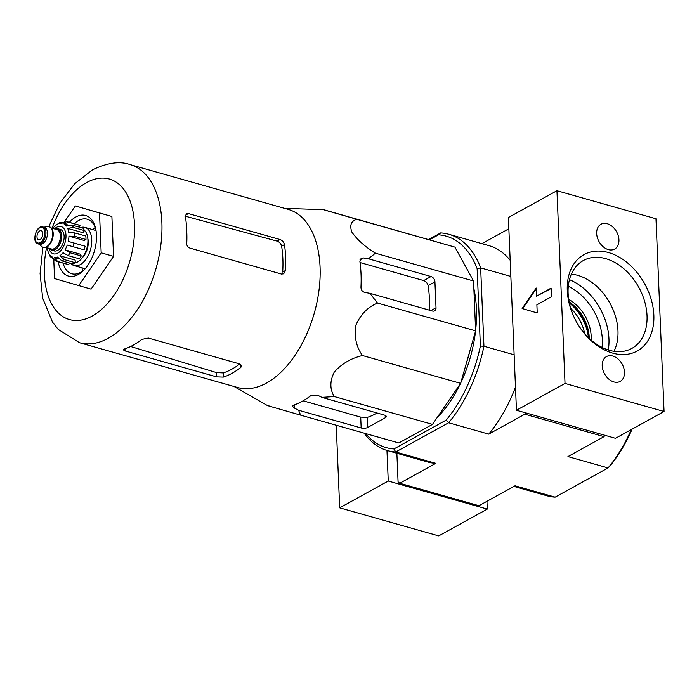 <?xml version="1.0" encoding="UTF-8"?>
<svg xmlns="http://www.w3.org/2000/svg" width="699" height="699" viewBox="0 0 699 699"><rect width="100%" height="100%" fill="white"/><g stroke="black" fill="none" stroke-linecap="round" stroke-linejoin="round"><path stroke-width="1.05" d="M326.547 210.46C322.222 209.272 322.536 209.403 327.499 210.871L356.752 219.294C351.029 221.129 349.43 225.436 351.938 232.208C357.311 239.818 365.14 246.808 375.398 253.187L368.425 258.787L363.515 257.966L361.173 258.281L359.871 261.286A101.591 58.567 105.8 0 1 360.964 287.175C361.06 289.998 362.397 291.763 364.965 292.479L369.876 293.309L377.495 303.051C367.7 307.132 360.492 314.533 355.861 325.253C354.078 336.813 356.28 346.905 362.466 355.538C351.09 358.238 341.706 363.733 334.297 372.025C329.736 381.147 329.745 389.334 334.34 396.569L321.863 397.364L317.591 395.171L310.959 395.555A101.591 58.567 105.8 0 1 293.475 405.21L292.462 406.233L294.279 408.041L298.552 410.234L300.666 415.171L398.814 442.974L432.489 424.38L460.606 383.349L475.635 330.863L473.546 280.989L454.9 247.105L323.541 209.674L284.563 208.354M584.644 333.554A34.644 24.579 61.1 0 0 570.751 308.399M604.687 435.25L604.041 436.648L524.818 414.201L488.723 434.131L448.618 422.764L446.233 420.073L393.939 448.95A109.9 63.356 105.8 0 1 365.699 433.598M525.465 412.803L524.818 414.201M513.905 486.417L546.967 495.792A112.425 64.815 -74.2 0 0 555.146 497.155L515.032 485.796L478.946 505.726L399.723 483.271L398.072 481.829L396.875 453.258M555.146 497.155L608.051 467.946L609.633 466.373A109.9 63.356 -74.2 0 0 632.114 429.125M429.623 239.713L438.474 234.829A109.9 63.356 105.8 0 1 477.129 268.634L480.379 346.066L483.935 346.232L480.65 267.874L510.855 276.437M393.939 448.95L395.713 451.982L448.618 422.764A112.425 64.815 105.8 0 0 483.935 346.232L514.132 354.786M631.311 429.57A112.425 64.815 -74.2 0 1 608.051 467.946L567.946 456.578L604.041 436.648M364.162 433.162A112.425 64.815 105.8 0 0 387.534 450.61A112.425 64.815 105.8 0 0 395.713 451.982L435.818 463.35L399.723 483.271M428.793 239.469L440.667 232.916A112.425 64.815 105.8 0 1 448.837 234.287A112.425 64.815 105.8 0 1 480.65 267.874L477.129 268.634M481.899 243.654L508.855 228.774M480.379 346.066A109.9 63.356 105.8 0 1 446.233 420.073M473.87 288.643A97.624 56.278 105.8 0 1 475.617 330.487M475.538 331.195A97.624 56.278 105.8 0 1 460.728 382.938M460.353 383.725A97.624 56.278 105.8 0 1 436.919 417.915M515.486 387.124A112.425 64.815 105.8 0 1 488.723 434.131M448.837 234.287L488.942 245.646A112.425 64.815 105.8 0 1 510.174 260.273M435.818 463.35A112.425 64.815 105.8 0 1 427.639 461.978L387.534 450.61M438.474 234.829L440.667 232.916M466.355 363.262A97.624 56.278 -74.2 0 0 469.894 350.898M375.398 253.187L473.546 280.989M356.752 219.294L454.9 247.105M300.666 415.171L271.457 406.757C266.45 405.28 266.118 405.14 270.461 406.337M298.552 410.234L361.165 427.98A4.727 1.914 177.6 0 0 367.796 427.421L385.271 417.766A4.727 1.914 177.6 0 0 386.285 416.517A4.727 1.914 177.6 0 0 384.476 415.11L321.863 397.364M334.34 396.569L432.489 424.38M362.466 355.538L460.606 383.349M377.495 303.051L475.635 330.863M369.876 293.309L432.489 311.046A4.727 3.355 61.1 0 0 434.586 310.872A4.727 3.355 61.1 0 0 436.019 307.787L434.935 281.898A4.727 3.355 61.1 0 0 431.038 276.533L368.425 258.787M64.605 221.627L75.37 205.925L111.892 216.489L113.561 256.35L91.088 289.15L54.566 278.578L53.779 259.862M184.789 216.043L277.11 241.138C279.478 242.003 280.981 243.68 281.61 246.17L284.441 244.606C283.829 242.107 282.352 240.412 280.019 239.53L188.424 213.579L186.432 213.702L185.418 216.55A92.583 53.377 105.8 0 1 186.502 242.439C186.519 245.262 187.647 247.149 189.866 248.093L281.47 274.052L283.68 273.807L285.533 270.496A92.583 53.377 -74.2 0 0 284.441 244.606M285.533 270.496L282.702 272.06A88.048 50.765 -74.2 0 0 281.61 246.17M223.313 377.111A92.583 53.377 -74.2 0 0 240.797 367.456L241.784 365.743L239.958 364.013L148.363 338.063L141.766 339.399A92.583 53.377 105.8 0 1 124.282 349.054L123.26 349.832L125.051 350.933L216.655 376.883L223.313 377.111L223.138 372.917L216.472 372.576L130.626 346.494M223.138 372.917A88.048 50.765 -74.2 0 0 239.748 363.952M130.005 164.562A92.583 53.377 -74.2 0 1 156.122 268.189A92.583 53.377 -74.2 0 1 79.529 342.711L237.721 387.543A92.583 53.377 -74.2 0 0 258.508 386.608A92.583 53.377 -74.2 0 0 318.15 295.983A92.583 53.377 -74.2 0 0 288.206 209.385L130.005 164.562C119.87 160.936 107.384 162.692 92.53 169.813L74.662 183.741L59.799 203.33L48.755 226.651M303.113 400.807L360.71 417.128L367.368 417.355A91.953 53.01 -74.2 0 0 377.076 413.013M360.046 262.536L423.708 280.579L431.038 276.533M429.3 310.146A91.953 53.01 -74.2 0 0 428.137 285.655C427.517 283.156 426.041 281.461 423.708 280.579M75.37 205.925L99.511 212.977L101.18 252.837L113.561 256.35M99.511 212.977L111.892 216.489M101.18 252.837L78.707 285.638M95.186 227.498A28.344 16.339 -74.2 0 0 92.757 229.613M81.94 267.787A28.344 16.339 -74.2 0 0 82.901 270.871M95.746 229.106A28.344 16.339 -74.2 0 0 87.244 219.215A28.344 16.339 -74.2 0 0 78.428 220.596A28.344 16.339 -74.2 0 0 74.225 223.706M63.059 263.095A28.344 16.339 -74.2 0 0 71.787 273.755A28.344 16.339 -74.2 0 0 84.221 269.788M58.183 261.714A31.49 18.157 -74.2 0 0 83.277 270.74A31.49 18.157 -74.2 0 0 95.448 227.804A31.49 18.157 -74.2 0 0 75.833 217.013A31.49 18.157 -74.2 0 0 69.35 222.326M613.932 351.3A48.781 34.609 61.1 0 0 577.758 275.354A48.781 34.609 61.1 0 0 571.336 274.165M655.977 218.77L556.946 190.705L565.019 383.436L664.05 411.493L655.977 218.77M565.019 383.436L516.456 410.252L508.383 217.52L556.946 190.705M536.517 296.166L536.177 288.023L522.136 308.521L537.225 312.934L536.884 304.79L551.45 296.752L551.092 288.119L536.517 296.166L551.109 288.521M516.456 410.252L615.487 438.308L664.05 411.493M569.143 301.924A34.644 24.579 -118.9 0 1 589.266 338.377M612.674 353.117A55.046 39.065 -118.9 0 1 572.035 267.062A55.046 39.065 -118.9 0 1 646.994 288.303A55.046 39.065 -118.9 0 1 612.674 353.117M612.805 356.044A14.172 10.057 61.1 0 0 606.496 356.586A14.172 10.057 61.1 0 0 604.539 373.851A14.172 10.057 61.1 0 0 620.196 381.392A14.172 10.057 61.1 0 0 623.805 368.093A14.172 10.057 61.1 0 0 612.805 356.044M607.256 223.724A14.172 10.057 61.1 0 0 600.948 224.265A14.172 10.057 61.1 0 0 598.991 241.531A14.172 10.057 61.1 0 0 614.648 249.071A14.172 10.057 61.1 0 0 618.257 235.773A14.172 10.057 61.1 0 0 607.256 223.724M568.715 299.434A34.644 24.579 -118.9 0 1 591.144 340.063M536.212 288.836L522.625 308.661L522.136 308.521M522.625 308.661L537.225 312.934M609.493 350.33A50.197 35.614 -118.9 0 1 570.751 308.39A50.197 35.614 -118.9 0 1 582.346 261.103A50.197 35.614 -118.9 0 1 638.755 287.272A50.197 35.614 -118.9 0 1 630.839 348.941A50.197 35.614 -118.9 0 1 609.493 350.33M386.966 450.444L388.251 481.043L487.282 509.099L486.95 501.297M336.228 425.245L339.688 507.85L388.251 481.043M339.688 507.85L438.719 535.915L487.282 509.099M54.819 229.01A11.175 6.448 105.8 0 1 57.807 228.713L60.28 229.412A11.175 6.448 105.8 0 1 64.011 239.11A11.175 6.448 105.8 0 1 57.659 250.382A11.175 6.448 105.8 0 1 54.181 250.924L51.709 250.225A11.175 6.448 105.8 0 1 49.323 248.398M39.721 230.941A4.727 2.726 -74.2 0 0 37.038 235.703A4.727 2.726 -74.2 0 0 38.62 239.801A4.727 2.726 -74.2 0 0 42.525 236A4.727 2.726 -74.2 0 0 41.189 230.714A4.727 2.726 -74.2 0 0 39.721 230.941M42.927 226.948L44.413 227.376A8.816 5.085 105.8 0 1 47.357 235.021A8.816 5.085 105.8 0 1 42.351 243.907A8.816 5.085 105.8 0 1 39.607 244.335L38.122 243.916C31.21 242.632 36.365 224.423 42.927 226.948A8.816 5.085 105.8 0 1 45.863 234.593A8.816 5.085 105.8 0 1 40.857 243.488A8.816 5.085 105.8 0 1 38.122 243.916M43.775 227.192L47.392 226.625A10.703 6.169 105.8 0 1 49.009 226.712A10.703 6.169 105.8 0 1 52.582 236A10.703 6.169 105.8 0 1 46.501 246.791A10.703 6.169 105.8 0 1 43.172 247.315A10.703 6.169 105.8 0 1 41.748 246.537L38.969 244.161M49.253 226.791A10.703 6.169 105.8 0 1 49.507 226.852A10.703 6.169 105.8 0 1 53.08 236.14A10.703 6.169 105.8 0 1 46.999 246.93A10.703 6.169 105.8 0 1 43.67 247.455A10.703 6.169 105.8 0 1 43.425 247.376M57.807 228.713A11.175 6.448 105.8 0 1 61.529 238.403A11.175 6.448 105.8 0 1 55.186 249.683A11.175 6.448 105.8 0 1 51.709 250.225M47.296 248.433L47.305 248.101A17.632 10.17 105.8 0 0 48.371 252.409L50.258 256.682M52.556 258.132L50.267 256.682L49.664 254.751A17.632 10.17 105.8 0 0 52.18 256.952L55.527 260.858M69.245 262.946L68.764 264.633L57.624 261.47L54.269 257.564L58.803 258.848M75.274 262.702L64.133 259.547L59.887 255.773L75.16 260.098L75.274 262.702A20.472 11.804 105.8 0 1 72.941 263.986L61.8 260.832L57.554 257.057A17.632 10.17 105.8 0 1 54.269 257.564M81.259 255.956L70.118 252.802L65.016 249.866L80.289 254.191L81.259 255.956A20.472 11.804 105.8 0 1 79.31 258.805L68.17 255.642L63.067 252.706A17.632 10.17 105.8 0 1 59.887 255.773M85.121 246.205L68.275 241.417L85.121 246.205A20.472 11.804 105.8 0 1 84.081 249.84L67.235 245.052A17.632 10.17 105.8 0 1 65.016 249.866M74.828 236.358A20.472 11.804 -74.2 0 0 74.688 232.907L85.828 236.061A20.472 11.804 105.8 0 1 85.968 239.512L74.828 236.358L68.939 236.157A17.632 10.17 105.8 0 1 68.275 241.417M74.688 232.907L68.79 232.706A17.632 10.17 105.8 0 0 67.724 228.39L73.325 227.42A20.472 11.804 -74.2 0 0 72.041 225.078L66.431 226.048A17.632 10.17 105.8 0 0 63.924 223.846L68.843 222.282A20.472 11.804 -74.2 0 0 67.768 221.88L66.125 221.548M66.746 221.67L61.827 223.234A17.632 10.17 105.8 0 0 58.541 223.741L60.123 222.404L62.849 222.387M60.114 222.387L56.208 225.026A17.632 10.17 105.8 0 0 53.037 228.092L52.722 228.416M72.041 225.078L83.181 228.232A20.472 11.804 105.8 0 1 84.465 230.583L73.325 227.42M67.768 221.88L78.908 225.034A20.472 11.804 105.8 0 1 79.983 225.436L68.843 222.282M68.764 264.633A20.472 11.804 105.8 0 1 67.742 264.423L56.602 261.269A20.472 11.804 -74.2 0 0 57.624 261.47M82.412 257.625A14.172 8.17 -74.2 0 0 87.829 238.516M84.291 230.172A17.632 10.17 105.8 0 1 87.34 246.432A17.632 10.17 105.8 0 1 77.711 261.889A17.632 10.17 105.8 0 1 75.02 262.868M68.939 236.157L84.212 240.482L85.968 239.512M67.724 228.39L82.998 232.723L84.465 230.583M63.924 223.846L68.537 225.157M79.983 225.436L79.485 227.184M70.66 263.34A19.843 11.437 -74.2 0 0 74.103 265.568A19.843 11.437 -74.2 0 0 90.52 249.604A19.843 11.437 -74.2 0 0 84.92 227.393A19.843 11.437 -74.2 0 0 80.673 227.524M588.444 337.582A38.838 27.558 61.1 0 0 569.37 303.043M588.951 338.08A39.284 27.881 61.1 0 0 569.222 302.344M46.536 247.612A73.063 42.115 -74.2 0 0 80.813 320.133A73.063 42.115 -74.2 0 0 134.479 233.047A73.063 42.115 -74.2 0 0 86.624 182.553A73.063 42.115 -74.2 0 0 52.032 228.224M186.712 244.44A85.951 49.55 -74.2 0 0 186.668 229.971M277.11 241.138L280.019 239.53M185.418 215.231L188.424 213.579M125.051 350.933L124.964 348.827M216.655 376.883L216.472 372.576M240.797 367.456L240.657 364.284M294.279 408.041L294.148 404.974M359.924 259.949L363.515 257.966M430.916 310.609L436.019 307.787M428.137 285.655L434.935 281.898M385.271 417.766L385.175 415.355M367.796 427.421L367.368 417.355M361.165 427.98L360.71 417.128M569.458 279.67A53.535 37.991 -118.9 0 1 608.27 349.963M568.296 286.319A48.808 34.635 -118.9 0 1 602.022 347.403M48.956 248.302A14.172 8.17 -74.2 0 0 59.345 252.033A14.172 8.17 -74.2 0 0 65.889 234.191A14.172 8.17 -74.2 0 0 56.689 227.227A14.172 8.17 -74.2 0 0 54.452 228.905M40.21 242.597A8.03 4.631 105.8 0 1 35.457 233.955A8.03 4.631 105.8 0 1 44.037 229.22A8.03 4.631 105.8 0 1 40.21 242.597M51.342 228.023L56.89 229.595A10.074 5.81 105.8 0 1 60.245 238.333A10.074 5.81 105.8 0 1 54.522 248.494A10.074 5.81 105.8 0 1 51.394 248.984L45.846 247.42M55.256 229.132A10.861 6.265 105.8 0 1 61.468 236.445A10.861 6.265 105.8 0 1 55.177 249.394A10.861 6.265 105.8 0 1 49.76 248.521M61.8 260.832A20.472 11.804 -74.2 0 0 64.133 259.547M68.17 255.642A20.472 11.804 -74.2 0 0 70.118 252.802M72.941 246.686A20.472 11.804 -74.2 0 0 73.98 243.051M79.529 342.711L58.209 329.412L52.512 322.09L42.648 298.141L40.088 273.492L42.919 247.228M234.078 386.512L267.455 405.551M43.172 247.315L43.67 247.455M49.009 226.712L49.507 226.852M47.287 248.442L47.226 247.804M54.871 260.613L56.602 261.269M96.008 230.539L84.92 227.393M85.191 268.713L74.103 265.568"/></g></svg>
